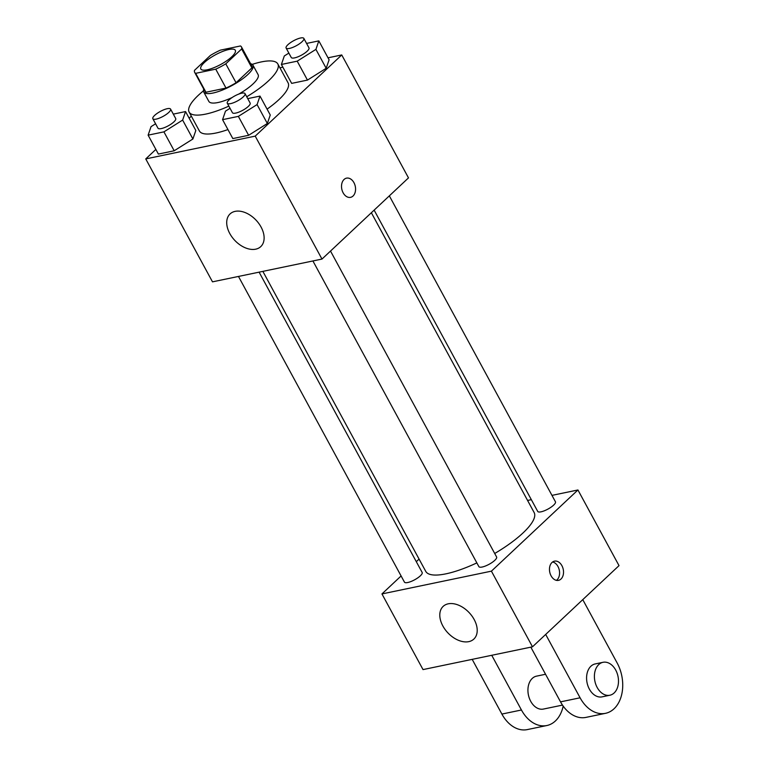 <?xml version="1.0" encoding="UTF-8"?>
<svg xmlns="http://www.w3.org/2000/svg" width="768" height="768" viewBox="0 0 768 768"><rect width="100%" height="100%" fill="white"/><g stroke="black" fill="none" stroke-linecap="round" stroke-linejoin="round"><path stroke-width="1.15" d="M204.384 62.496A19.622 5.51 151.5 0 1 222.538 51.475A19.622 5.51 151.5 0 1 235.315 50.285A19.622 5.51 151.5 0 1 220.694 64.483A19.622 5.51 151.5 0 1 200.832 69.005A19.622 5.51 151.5 0 1 204.384 62.496M195.677 73.334L215.741 69.158A26.64 7.478 151.5 0 0 225.782 63.83L241.642 48.95A26.64 7.478 151.5 0 0 241.478 46.934A26.64 7.478 151.5 0 0 240.461 45.965L220.397 50.141A26.64 7.478 151.5 0 0 210.355 55.459L194.506 70.339A26.64 7.478 151.5 0 0 194.659 72.355A26.64 7.478 151.5 0 0 195.677 73.334L205.949 92.246L226.013 88.07L215.741 69.158M241.478 46.934L251.75 65.846A26.64 7.478 151.5 0 1 251.904 67.872L241.642 48.95M226.013 88.07A26.64 7.478 151.5 0 0 236.054 82.742L251.904 67.872M205.949 92.246A26.64 7.478 151.5 0 1 204.931 91.267L194.659 72.355M203.76 89.117A28.032 7.872 -28.5 0 0 203.702 91.939A28.032 7.872 -28.5 0 0 232.09 85.478A28.032 7.872 -28.5 0 0 252.97 65.184A28.032 7.872 -28.5 0 0 250.579 63.696M252.97 65.184L258.106 74.64A28.032 7.872 151.5 0 1 238.723 94.099M232.214 97.478A28.032 7.872 151.5 0 1 208.838 101.395L203.702 91.939M236.054 82.742L225.782 63.83M228.845 106.128A50.458 14.16 151.5 0 1 189.139 112.09A50.458 14.16 151.5 0 1 198.288 95.338A50.458 14.16 151.5 0 1 203.424 90.883M252.24 64.378A50.458 14.16 151.5 0 1 277.814 63.946A50.458 14.16 151.5 0 1 246.73 96.758M277.814 63.946L288.086 82.858A50.458 14.16 151.5 0 1 267.082 109.133M227.942 129.571A50.458 14.16 151.5 0 1 199.402 131.002L189.139 112.09M288.864 53.098L284.314 55.958L281.395 64.464L291.667 83.376L307.469 80.093L326.179 68.294L329.098 59.798L318.826 40.877L306.576 43.43M230.026 108.298L225.475 111.158L222.566 119.664L232.829 138.576L248.63 135.293L267.35 123.494L270.259 114.998L259.997 96.086L247.738 98.63M155.866 149.414L145.747 158.909L255.216 136.128L341.741 54.95L328.022 57.811M282.883 67.2L279.917 67.814M191.338 116.141L189.149 118.195M155.587 123.782L151.037 126.653L148.118 135.158L158.39 154.07L174.192 150.778L192.902 138.989L195.821 130.483L185.549 111.571L173.299 114.125M145.747 158.909L212.496 281.846L321.974 259.075L408.49 177.888L341.741 54.95M321.974 259.075L255.216 136.128M229.776 233.52A22.426 14.678 46.8 0 1 230.074 213.917A22.426 14.678 46.8 0 1 256.118 220.224A22.426 14.678 46.8 0 1 260.755 246.624A22.426 14.678 46.8 0 1 229.776 233.52M344.054 179.472A9.811 6.883 -101.8 0 1 346.541 178.138A9.811 6.883 -101.8 0 1 355.286 186.346A9.811 6.883 -101.8 0 1 350.544 197.347A9.811 6.883 -101.8 0 1 342.346 191.05A9.811 6.883 -101.8 0 1 344.054 179.472M346.541 178.147A9.811 6.883 -101.8 0 1 355.277 186.346A9.811 6.883 -101.8 0 1 350.544 197.357M371.357 212.736L534.134 512.525A61.661 17.309 151.5 0 1 494.707 553.488M476.851 562.896A61.661 17.309 151.5 0 1 425.75 571.373L262.858 271.373M238.474 276.442L404.438 582.115A10.09 2.832 -28.5 0 0 411.005 581.501A10.09 2.832 -28.5 0 0 420.336 575.837A10.09 2.832 -28.5 0 0 422.17 572.486L259.104 272.15M389.338 195.859L555.446 501.792A10.09 2.832 151.5 0 1 547.93 509.098A10.09 2.832 151.5 0 1 537.715 511.421L374.131 210.134M330.509 251.059L496.608 556.992A10.09 2.832 151.5 0 1 489.091 564.298A10.09 2.832 151.5 0 1 478.877 566.621L312.912 260.957M577.939 489.974L551.962 495.379L577.939 489.974L491.414 571.152L577.939 489.974L619.018 565.632L532.493 646.81L491.414 571.152L381.946 593.933L491.414 571.152M531.331 499.67L527.578 500.448L531.331 499.67M419.078 559.085L416.314 561.686L419.078 559.085M381.946 593.933L401.098 575.962L381.946 593.933L423.024 669.59L532.493 646.81M148.118 135.158L163.92 131.866L182.64 120.077L185.549 111.571M170.573 109.094L175.709 118.55A10.09 2.832 151.5 0 1 168.192 125.856A10.09 2.832 151.5 0 1 157.968 128.179L152.832 118.723A10.09 2.832 151.5 0 1 154.666 115.373A10.09 2.832 151.5 0 1 163.997 109.709A10.09 2.832 151.5 0 1 170.573 109.094A10.09 2.832 151.5 0 1 163.056 116.4A10.09 2.832 151.5 0 1 152.832 118.723M158.39 154.07L174.192 150.778L192.902 138.989L182.64 120.077M192.902 138.989L195.821 130.483M174.192 150.778L163.92 131.866M222.566 119.664L238.358 116.381L257.078 104.582L259.997 96.086M245.011 93.6L250.147 103.056A10.09 2.832 151.5 0 1 242.63 110.362A10.09 2.832 151.5 0 1 232.406 112.685L227.28 103.229A10.09 2.832 151.5 0 1 229.104 99.878A10.09 2.832 151.5 0 1 238.435 94.214A10.09 2.832 151.5 0 1 245.011 93.6A10.09 2.832 151.5 0 1 237.494 100.906A10.09 2.832 151.5 0 1 227.28 103.229M232.829 138.576L248.63 135.293L267.35 123.494L257.078 104.582M267.35 123.494L270.259 114.998M248.63 135.293L238.358 116.381M281.395 64.464L297.197 61.171L315.917 49.382L318.826 40.877M303.85 38.4L308.976 47.856A10.09 2.832 151.5 0 1 301.469 55.162A10.09 2.832 151.5 0 1 291.245 57.485L286.109 48.029A10.09 2.832 151.5 0 1 287.942 44.678A10.09 2.832 151.5 0 1 297.274 39.014A10.09 2.832 151.5 0 1 303.85 38.4A10.09 2.832 151.5 0 1 296.333 45.706A10.09 2.832 151.5 0 1 286.109 48.029M291.667 83.376L307.469 80.093L326.179 68.294L315.917 49.382M326.179 68.294L329.098 59.798M307.469 80.093L297.197 61.171M474.144 619.478A22.426 14.678 46.8 0 1 473.846 639.082A22.426 14.678 46.8 0 1 447.792 632.774A22.426 14.678 46.8 0 1 443.155 606.384A22.426 14.678 46.8 0 1 474.144 619.478M551.088 575.827A9.811 6.883 -101.8 0 1 554.506 561.149A9.811 6.883 -101.8 0 1 563.242 569.347A9.811 6.883 -101.8 0 1 558.499 580.358A9.811 6.883 -101.8 0 1 551.088 575.827M556.445 580.349A9.811 6.883 78.2 0 0 559.296 570.173A9.811 6.883 78.2 0 0 552.614 561.974M545.549 674.266L536.554 676.138A16.819 11.798 78.2 0 0 528.422 695.011A16.819 11.798 78.2 0 0 543.408 709.066L562.493 705.101M491.731 655.286L521.443 709.997L501.888 714.067A33.638 23.606 78.2 0 0 527.28 729.6L546.835 725.53A33.638 23.606 -101.8 0 1 521.443 709.997M563.184 706.099A33.638 23.606 -101.8 0 1 546.835 725.53M545.683 634.435L580.09 697.795L560.534 701.866L530.832 647.155M560.534 701.866A33.638 23.606 78.2 0 0 585.926 717.398L605.482 713.328A33.638 23.606 78.2 0 0 617.165 663.005L582.768 599.645M472.186 659.357L501.888 714.067M603.024 662.304L595.2 663.936A16.819 11.798 78.2 0 0 590.928 666.211A16.819 11.798 78.2 0 0 588 686.064A16.819 11.798 78.2 0 0 602.054 696.864L609.869 695.232A16.819 11.798 -101.8 0 1 595.814 684.442A16.819 11.798 -101.8 0 1 598.742 664.589A16.819 11.798 -101.8 0 1 603.024 662.304A16.819 11.798 -101.8 0 1 618 676.368A16.819 11.798 -101.8 0 1 609.869 695.232M580.09 697.795A33.638 23.606 78.2 0 0 605.482 713.328"/></g></svg>
